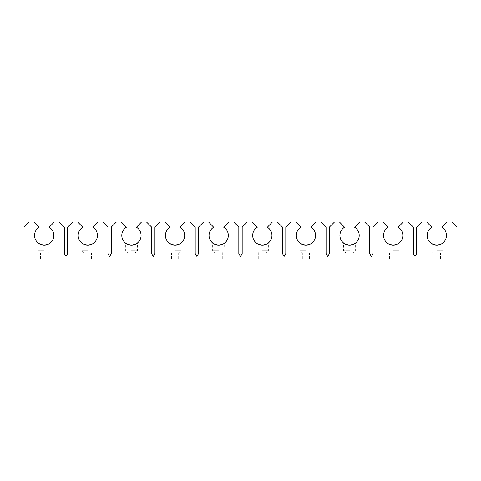 <?xml version="1.0" encoding="UTF-8"?>
<svg xmlns="http://www.w3.org/2000/svg" width="481" height="481" viewBox="0 0 481 481"><rect width="100%" height="100%" fill="white"/><g stroke="black" fill="none" stroke-linecap="round" stroke-linejoin="round"><path stroke-width="0.36" stroke-dasharray="2.4 1.8" d="M436.814 250.649L442.857 250.649L436.814 250.649M436.814 253.084L433.207 253.084L436.814 253.084M393.187 250.649L399.23 250.649L393.187 250.649M393.187 253.084L389.58 253.084L393.187 253.084M349.567 250.649L343.524 250.649L349.567 250.649M349.567 253.084L345.959 253.084L349.567 253.084M305.94 250.649L299.897 250.649L305.94 250.649M305.94 253.084L309.548 253.084L305.94 253.084M262.313 250.649L268.356 250.649L262.313 250.649M262.313 253.084L258.706 253.084L262.313 253.084M218.687 250.649L212.644 250.649L218.687 250.649M218.687 253.084L215.079 253.084L218.687 253.084M175.06 250.649L181.103 250.649L175.06 250.649M175.06 253.084L171.452 253.084L175.06 253.084M131.433 250.649L137.476 250.649L131.433 250.649M131.433 253.084L127.826 253.084L131.433 253.084M87.813 250.649L81.77 250.649L87.813 250.649M87.813 253.084L84.205 253.084L87.813 253.084M436.814 258.958L433.207 258.958L436.814 258.958M393.187 258.958L389.58 258.958L393.187 258.958M349.567 258.958L345.959 258.958L349.567 258.958M305.94 258.958L309.548 258.958L305.94 258.958M262.313 258.958L258.706 258.958L262.313 258.958M218.687 258.958L215.079 258.958L218.687 258.958M175.06 258.958L171.452 258.958L175.06 258.958M131.433 258.958L127.826 258.958L131.433 258.958M87.813 258.958L84.205 258.958L87.813 258.958M430.898 243.085L435.642 245.039M389.58 258.958L389.58 253.084L387.151 250.649L387.151 242.989L388.534 243.915L392.015 245.039M345.959 258.958L345.959 253.084L343.524 250.649L343.524 242.989L344.913 243.915L348.388 245.039M300.024 243.085L304.762 245.039M258.706 258.958L258.706 253.084L256.271 250.649L256.271 242.989L257.66 243.915L261.135 245.039M212.77 243.085L217.508 245.039M169.144 243.085L173.888 245.039M125.517 243.085L130.261 245.039M81.89 243.085L81.77 250.649L84.205 253.084L84.205 258.958M44.186 250.649L38.143 250.649L44.186 250.649M44.186 253.084L40.578 253.084L44.186 253.084M44.186 258.958L40.578 258.958L44.186 258.958M38.27 243.085L43.007 245.039M44.186 245.112C47.872 244.474 49.886 243.765 50.222 242.989C49.892 243.765 47.878 244.474 44.186 245.112M53.83 235.468A9.65 9.65 0 0 1 44.186 245.112A9.65 9.65 0 0 1 39.153 227.236L34.115 222.042L29.082 222.042L24.05 227.074L24.05 258.958L456.95 258.958L456.95 227.074L451.918 222.042L446.885 222.042L441.847 227.236A9.65 9.65 0 0 1 436.814 245.112A9.65 9.65 0 0 1 431.782 227.236L426.749 222.042L421.717 222.042L416.678 227.074L416.678 253.535L415.001 256.439L413.323 253.535L413.323 227.074L408.291 222.042L403.258 222.042L398.226 227.236A9.65 9.65 0 0 1 393.187 245.112A9.65 9.65 0 0 1 388.155 227.236L383.123 222.042L378.09 222.042L373.058 227.074L373.058 253.535L371.374 256.439L369.697 253.535L369.697 227.074L364.664 222.042L359.632 222.042L354.599 227.236A9.65 9.65 0 0 1 349.567 245.112A9.65 9.65 0 0 1 344.528 227.236L339.496 222.042L334.463 222.042L329.431 227.074L329.431 253.535L327.753 256.439L326.076 253.535L326.076 227.074L321.037 222.042L316.005 222.042L310.973 227.236A9.65 9.65 0 0 1 305.94 245.112A9.65 9.65 0 0 1 300.908 227.236L295.869 222.042L290.837 222.042L285.804 227.074L285.804 253.535L284.127 256.439L282.449 253.535L282.449 227.074L277.417 222.042L272.378 222.042L267.346 227.236A9.65 9.65 0 0 1 262.313 245.112A9.65 9.65 0 0 1 257.281 227.236L252.242 222.042L247.21 222.042L242.177 227.074L242.177 253.535L240.5 256.439L238.823 253.535L238.823 227.074L233.79 222.042L228.758 222.042L223.719 227.236A9.65 9.65 0 0 1 218.687 245.112A9.65 9.65 0 0 1 213.654 227.236L208.622 222.042L203.583 222.042L198.551 227.074L198.551 253.535L196.873 256.439L195.196 253.535L195.196 227.074L190.163 222.042L185.131 222.042L180.092 227.236A9.65 9.65 0 0 1 175.06 245.112A9.65 9.65 0 0 1 170.027 227.236L164.995 222.042L159.963 222.042L154.924 227.074L154.924 253.535L153.247 256.439L151.569 253.535L151.569 227.074L146.537 222.042L141.504 222.042L136.472 227.236A9.65 9.65 0 0 1 131.433 245.112A9.65 9.65 0 0 1 126.401 227.236L121.368 222.042L116.336 222.042L111.303 227.074L111.303 253.535L109.626 256.439L107.942 253.535L107.942 227.074L102.91 222.042L97.877 222.042L92.845 227.236A9.65 9.65 0 0 1 87.813 245.112A9.65 9.65 0 0 1 82.774 227.236L77.742 222.042L72.709 222.042L67.677 227.074L67.677 253.535L65.999 256.439L64.322 253.535L64.322 227.074L59.283 222.042L54.251 222.042L49.218 227.236A9.65 9.65 0 0 1 53.83 235.468M87.813 245.112C91.498 244.474 93.512 243.765 93.849 242.989C93.512 243.765 91.504 244.474 87.813 245.112M91.42 258.958L91.42 253.084L93.849 250.649L93.729 243.085M131.433 245.112C135.125 244.474 137.139 243.765 137.476 242.989C137.139 243.765 135.125 244.474 131.433 245.112M135.041 258.958L135.041 253.084L137.476 250.649L137.356 243.085M175.06 245.112C178.752 244.474 180.76 243.765 181.103 242.989C180.766 243.765 178.752 244.474 175.06 245.112M218.687 245.112C222.372 244.474 224.386 243.765 224.729 242.989C224.393 243.765 222.378 244.474 218.687 245.112M222.294 258.958L222.294 253.084L224.729 250.649L224.609 243.085M262.313 245.112C265.999 244.474 268.013 243.765 268.356 242.989C268.019 243.765 266.005 244.474 262.313 245.112M265.921 258.958L265.921 253.084L268.356 250.649L268.356 242.989L267.881 243.344M305.94 245.112C309.626 244.474 311.64 243.765 311.977 242.989C311.646 243.765 309.632 244.474 305.94 245.112M349.567 245.112C353.252 244.474 355.267 243.765 355.603 242.989C355.267 243.765 353.252 244.474 349.567 245.112M393.187 245.112C396.879 244.474 398.887 243.765 399.23 242.989C398.893 243.765 396.879 244.474 393.187 245.112M436.814 245.112C440.5 244.474 442.514 243.765 442.857 242.989C442.52 243.765 440.506 244.474 436.814 245.112M440.422 258.958L440.422 253.084L442.857 250.649L442.736 243.085M433.207 258.958L433.207 253.084L430.778 250.649L430.778 242.989M302.333 258.958L302.333 253.084L299.897 250.649L299.897 242.989M215.079 258.958L215.079 253.084L212.644 250.649L212.644 242.989M171.452 258.958L171.452 253.084L169.023 250.649L169.023 242.989M127.826 258.958L127.826 253.084L125.397 250.649L125.397 242.989M40.578 258.958L40.578 253.084L38.143 250.649L38.143 242.989M47.793 258.958L47.793 253.084L50.222 250.649L50.222 242.989M178.667 258.958L178.667 253.084L181.103 250.649L181.103 242.989M309.548 258.958L309.548 253.084L311.977 250.649L311.977 242.989M353.174 258.958L353.174 253.084L355.603 250.649L355.603 242.989M396.795 258.958L396.795 253.084L399.23 250.649L399.23 242.989"/><path stroke-width="0.72" d="M436.814 245.112C433.128 244.474 431.114 243.765 430.778 242.989C431.114 243.765 433.128 244.474 436.814 245.112C440.5 244.474 442.514 243.765 442.857 242.989C442.52 243.765 440.506 244.474 436.814 245.112L435.642 245.039M393.187 245.112C389.502 244.474 387.488 243.765 387.151 242.989C387.488 243.765 389.502 244.474 393.187 245.112C396.879 244.474 398.887 243.765 399.23 242.989C398.893 243.765 396.879 244.474 393.187 245.112L392.015 245.039M349.567 245.112C345.875 244.474 343.861 243.765 343.524 242.989C343.861 243.765 345.875 244.474 349.567 245.112C353.252 244.474 355.267 243.765 355.603 242.989C355.267 243.765 353.252 244.474 349.567 245.112L348.388 245.039M305.94 245.112C302.248 244.474 300.234 243.765 299.897 242.989C300.24 243.765 302.254 244.474 305.94 245.112C309.626 244.474 311.64 243.765 311.977 242.989C311.646 243.765 309.632 244.474 305.94 245.112L304.762 245.039M262.313 245.112C258.622 244.474 256.613 243.765 256.271 242.989C256.613 243.765 258.628 244.474 262.313 245.112C265.999 244.474 268.013 243.765 268.356 242.989C268.019 243.765 266.005 244.474 262.313 245.112L261.135 245.039M218.687 245.112C215.001 244.474 212.987 243.765 212.644 242.989C212.987 243.765 215.001 244.474 218.687 245.112C222.372 244.474 224.386 243.765 224.729 242.989C224.393 243.765 222.378 244.474 218.687 245.112L217.508 245.039M175.06 245.112C171.374 244.474 169.36 243.765 169.023 242.989C169.36 243.765 171.374 244.474 175.06 245.112C178.752 244.474 180.76 243.765 181.103 242.989C180.766 243.765 178.752 244.474 175.06 245.112L173.888 245.039M131.433 245.112C127.748 244.474 125.733 243.765 125.397 242.989C125.733 243.765 127.748 244.474 131.433 245.112C135.125 244.474 137.139 243.765 137.476 242.989C137.139 243.765 135.125 244.474 131.433 245.112L130.261 245.039M87.813 245.112C84.121 244.474 82.107 243.765 81.77 242.989C82.113 243.765 84.121 244.474 87.813 245.112C84.121 244.474 82.107 243.765 81.77 242.989C82.113 243.765 84.121 244.474 87.813 245.112C91.498 244.474 93.512 243.765 93.849 242.989C93.512 243.765 91.504 244.474 87.813 245.112M44.186 245.112C40.494 244.474 38.486 243.765 38.143 242.989C38.486 243.765 40.5 244.474 44.186 245.112C47.872 244.474 49.886 243.765 50.222 242.989C49.892 243.765 47.878 244.474 44.186 245.112L43.007 245.039M53.83 235.468A9.65 9.65 0 0 1 44.186 245.112A9.65 9.65 0 0 1 39.153 227.236L34.115 222.042L29.082 222.042L24.05 227.074L24.05 258.958L456.95 258.958L456.95 227.074L451.918 222.042L446.885 222.042L441.847 227.236A9.65 9.65 0 0 1 436.814 245.112A9.65 9.65 0 0 1 431.782 227.236L426.749 222.042L421.717 222.042L416.678 227.074L416.678 253.535L415.001 256.439L413.323 253.535L413.323 227.074L408.291 222.042L403.258 222.042L398.226 227.236A9.65 9.65 0 0 1 393.187 245.112A9.65 9.65 0 0 1 388.155 227.236L383.123 222.042L378.09 222.042L373.058 227.074L373.058 253.535L371.374 256.439L369.697 253.535L369.697 227.074L364.664 222.042L359.632 222.042L354.599 227.236A9.65 9.65 0 0 1 349.567 245.112A9.65 9.65 0 0 1 344.528 227.236L339.496 222.042L334.463 222.042L329.431 227.074L329.431 253.535L327.753 256.439L326.076 253.535L326.076 227.074L321.037 222.042L316.005 222.042L310.973 227.236A9.65 9.65 0 0 1 305.94 245.112A9.65 9.65 0 0 1 300.908 227.236L295.869 222.042L290.837 222.042L285.804 227.074L285.804 253.535L284.127 256.439L282.449 253.535L282.449 227.074L277.417 222.042L272.378 222.042L267.346 227.236A9.65 9.65 0 0 1 262.313 245.112A9.65 9.65 0 0 1 257.281 227.236L252.242 222.042L247.21 222.042L242.177 227.074L242.177 253.535L240.5 256.439L238.823 253.535L238.823 227.074L233.79 222.042L228.758 222.042L223.719 227.236A9.65 9.65 0 0 1 218.687 245.112A9.65 9.65 0 0 1 213.654 227.236L208.622 222.042L203.583 222.042L198.551 227.074L198.551 253.535L196.873 256.439L195.196 253.535L195.196 227.074L190.163 222.042L185.131 222.042L180.092 227.236A9.65 9.65 0 0 1 175.06 245.112A9.65 9.65 0 0 1 170.027 227.236L164.995 222.042L159.963 222.042L154.924 227.074L154.924 253.535L153.247 256.439L151.569 253.535L151.569 227.074L146.537 222.042L141.504 222.042L136.472 227.236A9.65 9.65 0 0 1 131.433 245.112A9.65 9.65 0 0 1 126.401 227.236L121.368 222.042L116.336 222.042L111.303 227.074L111.303 253.535L109.626 256.439L107.942 253.535L107.942 227.074L102.91 222.042L97.877 222.042L92.845 227.236A9.65 9.65 0 0 1 87.813 245.112A9.65 9.65 0 0 1 82.774 227.236L77.742 222.042L72.709 222.042L67.677 227.074L67.677 253.535L65.999 256.439L64.322 253.535L64.322 227.074L59.283 222.042L54.251 222.042L49.218 227.236A9.65 9.65 0 0 1 53.83 235.468"/></g></svg>
